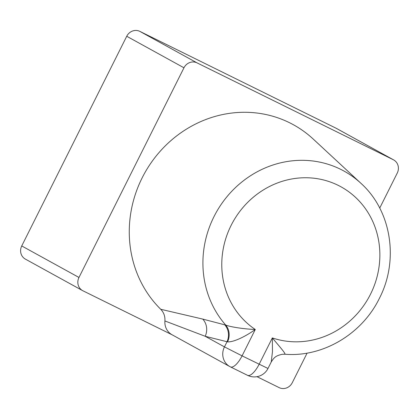<?xml version="1.0" encoding="UTF-8"?>
<svg xmlns="http://www.w3.org/2000/svg" width="419" height="419" viewBox="0 0 419 419"><rect width="100%" height="100%" fill="white"/><g stroke="black" fill="none" stroke-linecap="round" stroke-linejoin="round"><path stroke-width="0.63" d="M247.467 375.293A15.294 5.499 -63.7 0 0 247.545 375.335A15.294 5.499 -63.7 0 0 259.136 364.273L272.34 337.913A83.302 77.714 118.8 0 0 370.522 294.185A83.302 77.714 118.8 0 0 338.112 185.308A83.302 77.714 118.8 0 0 231.12 225.385A83.302 77.714 118.8 0 0 255.276 329.491C246.959 335.551 234.059 342.354 227.564 341.857A15.294 13.727 -69.4 0 0 225.741 325.092A98.538 91.934 -61.2 0 1 213.968 216.67A98.538 91.934 -61.2 0 1 360.969 183.344L313.265 139.092A114.712 107.023 118.8 0 0 142.135 177.892A114.712 107.023 118.8 0 0 160.734 309.28L202.749 319.084L225.741 325.092C231.896 327.359 245.759 329.135 255.276 329.491L242.072 355.857L267.987 368.469L271.229 361.99L272.47 351.688L272.34 337.913C278.357 345.225 286.554 354.333 284.69 354.181M256.973 376.681L279.169 387.633A10.197 9.511 118.8 0 0 292.268 382.73L307.101 353.102M379.729 208.075L397.264 173.052A10.197 9.511 118.8 0 0 393.651 159.911A10.197 9.511 118.8 0 0 393.3 159.728L197.066 62.881A10.197 9.511 118.8 0 0 183.967 67.789L78.971 277.462A10.197 9.511 118.8 0 0 82.585 290.608A10.197 9.511 118.8 0 0 82.936 290.791L172.256 334.87M393.3 159.728L336.064 128.209L139.831 31.367L197.066 62.881M183.967 67.789L126.732 36.27L21.736 245.948L78.971 277.462M202.749 319.084A15.294 14.23 -75.8 0 1 205.2 336.284L224.453 346.885A15.294 14.267 118.8 0 0 229.869 366.599L171.994 334.723A15.294 14.267 -61.2 0 1 164.908 320.959C165.201 316.345 163.808 312.454 160.734 309.28M82.585 290.608L25.35 259.089A10.197 9.511 -61.2 0 1 21.736 245.948M126.732 36.27A10.197 9.511 -61.2 0 1 139.831 31.367M336.064 128.209A10.197 9.511 -61.2 0 1 336.415 128.392L393.651 159.911M227.564 341.857L205.2 336.284L164.908 320.959M224.715 324.767A15.294 14.23 -75.9 0 1 227.004 341.784L224.453 346.885L242.072 355.857A15.294 5.499 116.3 0 1 230.481 366.913A15.294 5.499 116.3 0 1 230.403 366.871A15.294 14.267 118.8 0 1 229.869 366.599A15.294 15.294 0 0 0 230.481 366.913L247.545 375.335A15.294 15.294 0 0 0 267.987 368.469M360.969 183.344C391.493 210.773 399.155 260.335 379.373 298.375C362.053 334.043 322.855 357.438 284.878 354.228L282.149 354.301C275.65 355.81 274.215 357.318 271.229 361.995"/></g></svg>
